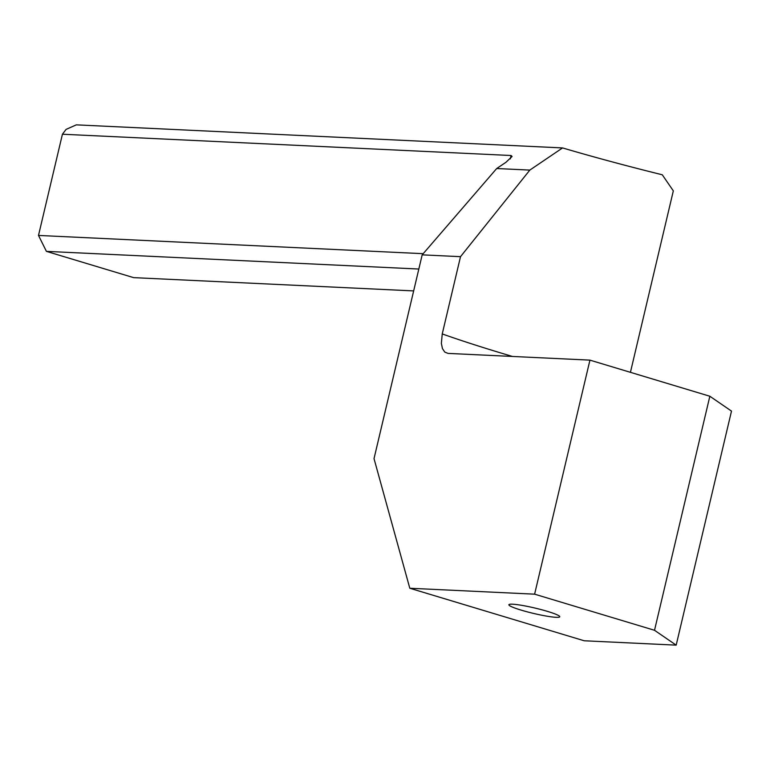 <?xml version="1.0" encoding="UTF-8"?>
<svg xmlns="http://www.w3.org/2000/svg" width="770" height="770" viewBox="0 0 770 770"><rect width="100%" height="100%" fill="white"/><g stroke="black" fill="none" stroke-linecap="round" stroke-linejoin="round"><path stroke-width="1.16" d="M423.192 253.686L38.5 235.437L62.428 134.23L511.078 155.511L512.079 156.474L505.957 162.287L496.698 168.524L422.181 254.851L374.018 458.631L409.804 588.251L584.209 640.775L676.175 645.144L654.519 630.284L534.611 594.171L589.935 360.129L709.844 396.242L654.519 630.284M589.935 360.129L448.034 353.401L444.781 352.092L442.452 348.598L441.364 343.42L442.24 333.939L460.508 256.67L529.827 170.093L562.562 147.927L76.317 124.856L66.085 129.389L62.428 134.23M521.184 610.129A26.151 2.782 13.3 0 1 508.874 604.739A26.151 2.782 13.3 0 1 547.46 611.38A26.151 2.782 13.3 0 1 559.771 616.77A26.151 2.782 13.3 0 1 521.184 610.129M709.844 396.242L731.5 411.103L676.175 645.144M630.428 372.324L673.327 190.864L662.267 174.78A287.624 30.579 13.3 0 1 562.562 147.927M422.181 254.851L460.508 256.67M409.804 588.251L534.611 594.171M418.832 269.038L46.412 251.367L133.614 277.633L413.663 290.916M38.5 235.437L46.412 251.367M496.698 168.524L529.827 170.093M442.24 333.939A287.624 30.579 -166.7 0 0 502.165 353.372A287.624 30.579 -166.7 0 0 512.522 356.462M510.279 158.899L511.078 155.511"/></g></svg>
